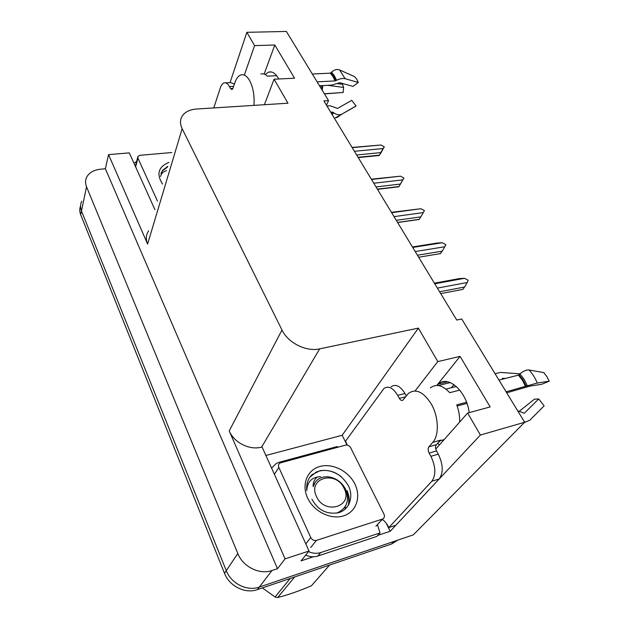 <?xml version="1.0" encoding="UTF-8"?>
<svg xmlns="http://www.w3.org/2000/svg" width="629" height="629" viewBox="0 0 629 629"><rect width="100%" height="100%" fill="white"/><g stroke="black" fill="none" stroke-linecap="round" stroke-linejoin="round"><path stroke-width="0.94" d="M437.517 443.311L439.498 444.86M265.131 74.481L268.583 72.115C272.31 71.14 275.699 73.436 278.757 78.995M326.498 105.232L328.55 100.624L286.368 31.45L246.867 32.315L230.025 82.643M435.787 449.051L467.638 413.049L480.391 435.04L524.665 422.256L413.3 534.87L259.297 587.085C247.142 591.559 231.165 583.602 226.283 570.652L81.487 211.014C80.135 207.523 80.237 204.252 81.794 201.201C80.237 204.252 80.135 207.523 81.487 211.014L226.283 570.652C231.165 583.602 247.142 591.559 259.297 587.085L394.249 541.325L391.513 543.999L257.347 589.632C245.247 594.091 229.357 586.189 224.514 573.294L80.709 214.764C79.513 211.698 79.458 208.781 80.543 205.998M265.894 455.467L342.168 435.268L347.09 445.096M386.159 523.163L390.208 531.261L377.754 535.397M313.344 556.783L301.047 560.864L309.028 551.02L262.065 446.991L261.617 447.109C249.705 450.506 234.027 442.682 229.215 430.936L285.079 558.866L309.028 551.02M154.938 209.677L129.299 152.871L108.558 154.624L147.611 244.06C145.59 239.154 145.952 234.743 148.688 230.819M105.373 168.761L277.475 568.695L271.987 570.511C259.494 575.024 242.928 566.776 237.793 553.481L86.527 186.797C85.127 183.267 85.214 179.973 86.802 176.914C89.373 172.495 93.988 169.924 100.632 169.193L105.373 168.761L108.558 154.624M480.391 435.04L390.208 531.261M285.079 558.866L277.475 568.695M451.418 387.731L453.996 384.61M524.665 422.256L461.71 319.005L456.748 320.051L323.88 100.923L328.55 100.624M264.408 104.713L274.071 79.223L287.972 103.211L196.641 109.021C190.485 109.477 185.909 111.49 182.921 115.06C179.973 118.944 179.713 123.481 182.151 128.67L281.981 330.005C287.996 342.876 306.284 352.02 319.674 348.867L418.387 328.11L342.168 435.268M418.387 328.11L437.8 361.589L415.046 390.971M246.867 32.315L254.58 45.61L244.461 74.772M467.638 413.049L490.156 406.924L460.074 356.376L437.8 361.589M274.071 79.223L294.553 78.216L274.794 45.013L254.58 45.61M274.794 45.013L264.141 74.057M469.171 412.624C466.718 391.167 447.887 374.672 438.161 384.138L436.801 385.467M460.074 356.376L436.778 385.467M397.827 540.122L391.757 543.912M434.765 283.797L464.556 278.301L459.343 278.592L434.387 283.176M464.556 278.301L468.228 280.275L467.198 282.515L437.375 288.106M440.725 293.625L462.873 289.387L464.611 287.021L439.6 291.77M464.611 287.021L467.198 282.515M412.71 247.433L442.242 242.739L437.375 243.014L412.435 246.977M442.242 242.739L445.827 244.657L444.774 246.765L415.211 251.545M440.339 253.621L442.234 251.152L417.444 255.225M442.234 251.152L444.774 246.765M440.583 253.597L418.655 257.23L440.599 253.573M391.655 212.696L420.919 208.734L391.435 212.327M420.919 208.734L424.418 210.605L423.333 212.578L394.037 216.628M419.189 219.348L420.84 216.863L396.27 220.315M420.84 216.863L423.333 212.578M397.552 222.422L419.307 219.332M371.511 179.477L400.5 176.183L403.928 178.015L401.404 182.371M401.428 182.402L398.81 186.789L400.366 184.045L376.032 186.923M400.5 176.183L371.338 179.186M400.366 184.045L402.819 179.87L373.791 183.236M403.928 178.015L402.819 179.87M377.369 189.14L398.935 186.561M352.232 147.673L380.946 145.008L384.303 146.801L381.858 151.133M381.945 151.243L379.287 155.489L380.757 152.611L356.651 154.97M380.946 145.008L352.091 147.453M380.757 152.611L383.163 148.538L354.418 151.282M384.303 146.801L383.163 148.538M358.05 157.281L379.413 155.166M312.322 74.018L330.28 73.161L331.522 72.201C334.251 69.701 336.924 68.938 339.55 69.905L354.575 76.636L356.643 79.105L358.302 82.47L345.093 78.688C342.734 78.153 339.888 78.688 336.57 80.284L335.108 80.905L317.095 81.841M319.485 85.764L331.876 85.088L339.754 82.698L353.003 86.393L358.302 82.47M253.943 105.373C254.643 95.781 253.204 87.51 249.611 80.559C246.89 75.92 243.973 74.049 240.852 74.937C238.336 75.85 236.339 78.428 234.861 82.682L232.942 88.319L231.999 89.562L230.591 88.634L232.872 88.508M260.893 74.018C263.056 73.365 265.194 74.073 267.317 76.148L276.666 75.708M330.712 112.182L332.482 112.056L333.81 112.835C336.767 114.887 339.487 115.311 341.964 114.093L356.085 105.947L351.713 100.365L337.537 108.44L330.162 105.782L326.954 105.994M319.917 86.464L321.82 85.638M327.717 85.316L343.607 87.423L343.159 92.479L324.367 93.76M324.446 93.894L343.159 92.479M343.607 87.423L342.506 84.294L337.443 83.618M351.839 108.518L356.085 105.947M225.559 82.863L230.576 82.611L234.428 83.948M213.781 107.936L220.331 87.863C221.235 85.151 222.469 83.508 224.018 82.942C225.968 82.391 227.784 83.61 229.483 86.605L230.591 88.634M133.993 163.273L136.635 161.441M498.962 380.097L518.445 375.112L519.955 373.948C523.375 371.047 526.394 369.726 529.013 369.986L543.739 372.588L546.829 376.512L549.235 381.19L537.252 383.037L506.093 391.796M506.722 392.834L529.634 386.167L541.718 384.264L549.235 381.19M438.586 442.093L440.945 440.048L436.298 444.695C435.237 446.291 435.315 448.375 436.534 450.938L429.143 453.084C427.924 450.506 427.846 448.422 428.899 446.818L432.76 442.376C439.333 435.37 438.688 416.728 431.321 404.062C423.474 391.804 415.84 388.242 408.418 393.392L402.945 400.099C401.734 400.909 400.531 400.335 399.336 398.369L405.501 396.82M430.338 387.92C436.172 383.541 442.635 385.129 449.727 392.693L459.783 390.114M456.355 386.481L446.016 389.099M466.561 402.261L456.74 404.864C458.879 410.674 459.846 416.422 459.626 422.098M457.149 405.996L466.97 403.393M519.546 411.067L534.446 399.148L538.731 398.951L524.295 413.229L517.683 410.8M502.225 379.263L502.398 378.375L505.409 378.446M524.397 421.815L525.875 421.925L529.767 420.258L544.132 405.87L538.731 398.951M520.073 373.846L500.425 372.415L495.094 373.752M391.159 386.717C395.72 383.737 400.319 386.009 404.982 393.526L406.248 395.845M436.534 450.938L438.295 454.146C443.193 464.524 443.492 472.796 439.207 478.96L395.79 525.286L388.856 527.566C386.929 523.784 384.728 521.024 382.259 519.302M347.232 445.12L345.573 441.118L383.957 388.463C388.47 385.483 393.046 387.779 397.685 395.35L399.336 398.369M429.143 453.084L430.904 456.316C435.787 466.749 436.101 475.052 431.856 481.232L388.856 527.566M305.694 555.132C309.869 556.964 313.91 557.27 317.818 556.036L376.81 536.427L380.018 532.936L377.447 524.649M317.818 556.036L320.727 552.561C316.796 553.795 312.731 553.489 308.524 551.641M271.579 468.07L276.265 463.471L279.402 462.197L337.293 446.519L337.616 447.282M382.644 519.578L381.347 520.317M320.727 552.561L380.018 532.936M162.526 184.038C156.212 174.005 158.343 166.795 168.918 162.408M167.77 166.308L162.321 170.577L160.592 176.497C161.142 173.62 163.115 171.662 166.488 170.624M157.478 201.099L137.893 158.123L137.948 156.377L140.07 155.284L171.843 152.532M167.55 167.047L162.203 170.986L160.961 173.51M319.87 466.474C332.371 462.905 348.513 470.972 354.842 483.937C361.361 496.847 356.329 511.943 343.536 515.882C330.838 520.018 313.698 511.471 307.573 497.94C301.252 484.472 307.282 469.855 319.87 466.474M311.921 499.182C317.834 510.103 326.648 514.632 338.355 512.761C349.409 509.804 353.844 496.957 348.56 486.068C341.649 474.345 332.175 469.21 320.137 470.649L311.921 474.738C307.872 478.952 306.158 484.267 306.787 490.691C307.196 481.838 311.772 477.152 320.523 476.633M338.897 512.604L339.919 511.715M316.458 540.382C314.036 540.885 312.141 539.941 310.789 537.559L278.836 467.433C278.097 465.491 278.521 464.005 280.109 462.975L345.447 445.151C347.648 444.797 349.386 445.67 350.675 447.762L383.973 514.129C384.917 516.464 384.413 518.107 382.479 519.067L316.458 540.382L310.663 547.552M377.903 524.075L382.479 519.067M341.303 476.703C332.631 470.327 324.242 468.809 316.151 472.135L309.838 477.262M294.687 576.927L277.68 597.55C288.027 594.892 299.27 590.969 311.418 585.788L329.596 565.054M277.68 597.55L275.062 596.992L290.236 578.444M262.379 587.918L275.062 596.992M348.914 504.364C349.708 499.969 349.087 495.377 347.066 490.581M348.372 505.331C349.26 500.629 348.67 495.911 346.595 491.178M345.093 509.207L345.447 506.196M344.039 488.308C353.82 506.447 324.753 515.536 316.481 496.493C307.251 478.032 335.957 469.949 344.039 488.308M317.661 476.868C314.445 479.133 312.943 482.38 313.156 486.618C314.233 482.75 316.536 479.943 320.067 478.189C324.077 476.373 328.448 476.31 333.189 478.016C338.512 480.053 342.569 483.662 345.345 488.843C349.889 500.33 347.027 508.421 336.767 513.115M315.113 482.357L313.156 486.618M86.527 186.797L80.709 214.764M237.793 553.481L224.514 573.294M271.987 570.511L257.347 589.632M281.981 330.005L229.215 430.936M182.151 128.67L147.611 244.06M319.674 348.867L261.617 447.109M438.271 385.553L450.262 382.566M391.513 543.999L394.006 541.412M335.674 80.74L333.488 76.227L330.799 72.917M336.57 80.284L334.306 75.622L331.522 72.201M335.108 80.905L332.945 76.439L330.28 73.161M331.365 113.267L332.482 112.056M322.103 85.623L321.576 89.192M322.221 85.615L321.71 89.412M322.787 85.583L322.229 90.261M345.093 78.688L339.55 69.905M336.774 117.67L341.964 114.093M332.136 114.533L333.81 112.835M331.625 113.692L333.016 112.237M233.595 86.393L229.483 86.605M526.3 386.403L523.116 380.065L519.043 374.766M527.464 385.97L524.169 379.429L519.955 373.948M525.616 386.623L522.471 380.356L518.445 375.112M432.76 442.376L440.206 440.253M502.87 378.265L502.477 379.193M537.252 383.037C535.177 377.911 532.425 373.563 529.013 369.986M404.982 393.526L397.685 395.35M430.904 456.316L438.295 454.146M431.856 481.232L439.207 478.96M428.899 446.818L436.298 444.695M137.893 158.123L135.62 166.882M310.789 537.559L305.796 543.857M382.385 519.098L375.914 526.276M278.836 467.433L274.409 474.329M268.583 72.115L271.421 71.989M438.161 384.138L447.667 381.779M397.614 222.532L419.221 219.458M377.494 189.345L398.81 186.789M358.231 157.572L379.287 155.489M322.032 85.623L321.576 89.145L322.229 85.615M355.912 106.152L334.463 118.362M440.3 440.725L444.121 439.64M524.641 422.279L525.875 421.925M137.696 157.336L135.369 166.331M162.203 170.986L162.321 170.577"/></g></svg>
